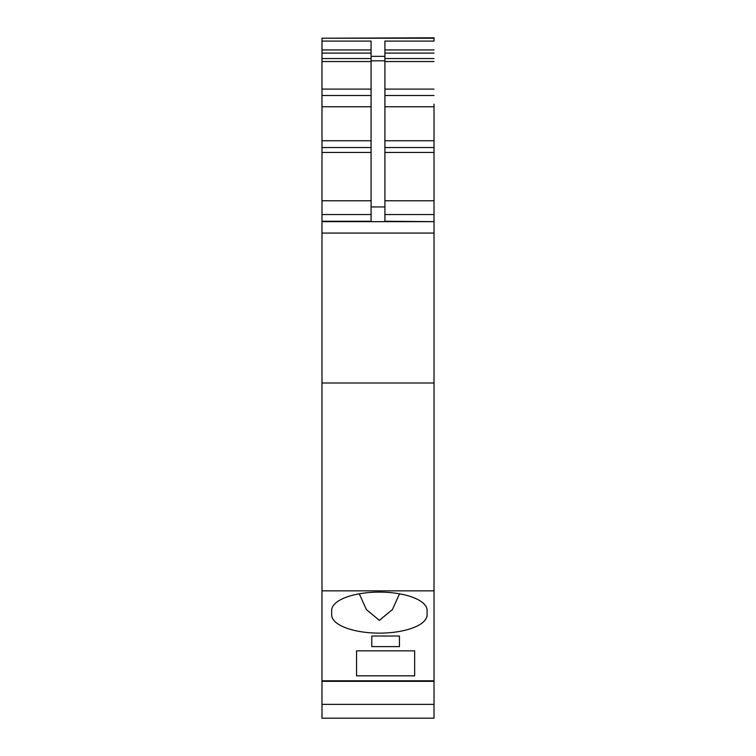 <?xml version="1.0" encoding="UTF-8"?>
<svg xmlns="http://www.w3.org/2000/svg" width="756" height="756" viewBox="0 0 756 756"><rect width="100%" height="100%" fill="white"/><g stroke="black" fill="none" stroke-linecap="round" stroke-linejoin="round"><path stroke-width="1.13" d="M434.02 704.365L321.98 704.365L321.98 718.2L434.02 718.2L434.02 590.852L321.98 590.852L321.98 221.65L434.02 221.65L434.02 214.732L434.02 233.075L321.98 233.075M434.02 590.852L434.02 382.999L321.98 382.999M434.02 382.999L434.02 233.075M434.02 38.216L321.98 38.216L434.02 37.8L434.02 41.079L384.917 41.079L384.917 221.253L434.02 221.65L434.02 144.301M371.083 200.775L321.98 200.775L321.98 221.65M321.98 221.253L371.083 221.253L371.083 41.079L321.98 41.079L321.98 200.775M321.98 38.216L321.98 41.079M434.02 221.253L434.02 141.892M434.02 117.067L434.02 120.79M321.98 704.365L321.98 590.852M434.02 104.139L434.02 214.732M321.98 676.705L321.98 635.21L321.98 676.705M321.98 279.474L321.98 244.897L321.98 279.474M356.558 675.836L356.558 650.85L356.558 675.836L414.657 675.836L414.657 650.85L414.657 675.836M356.558 650.85L414.657 650.85M427.102 614.883A47.722 18.257 -0 0 1 379.38 633.131A47.722 18.257 -0 0 1 331.667 614.874L331.667 610.375A47.722 18.257 -0 0 1 379.38 592.109A47.722 18.257 -0 0 1 427.102 610.366L427.102 614.883L427.102 610.366M399.518 593.819L392.383 609.61L379.361 620.355L366.386 609.601L359.251 593.819M371.772 636.023L371.772 646.607L371.772 636.023L399.442 636.023L399.442 646.607L371.772 646.607M399.442 636.023L399.442 646.607M384.917 206.936L371.083 206.936M371.083 214.543L321.98 214.543M371.083 152.457L321.98 152.457M371.083 147.524L321.98 147.524M371.083 140.758L321.98 140.758M371.083 106.766L321.98 106.766M371.083 95.502L321.98 95.502M371.083 89.113L321.98 89.113M371.083 61.538L321.98 61.538M371.083 58.543L321.98 58.543M371.083 53.109L321.98 53.109M371.083 49.943L321.98 49.943M384.917 56.341L371.083 56.341M434.02 680.797L321.98 680.797M434.02 214.543L384.917 214.543M434.02 200.775L384.917 200.775M434.02 152.457L384.917 152.457M434.02 147.524L384.917 147.524M434.02 140.758L384.917 140.758M434.02 106.766L384.917 106.766M434.02 95.502L384.917 95.502M434.02 89.113L384.917 89.113M434.02 61.538L384.917 61.538M434.02 58.543L384.917 58.543M434.02 53.109L384.917 53.109M434.02 49.943L384.917 49.943M384.917 60.83L371.083 60.83M434.02 681.317L321.98 681.317"/></g></svg>
